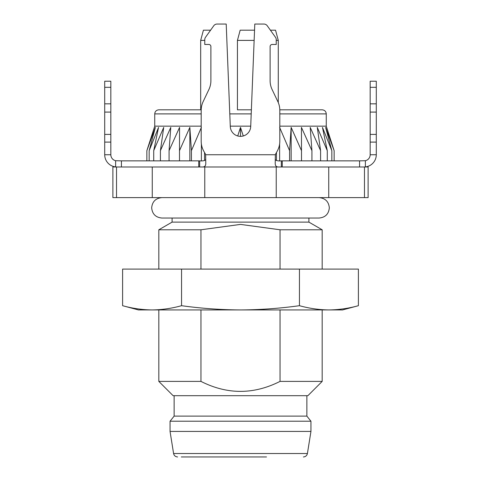 <?xml version="1.0" encoding="UTF-8"?>
<svg xmlns="http://www.w3.org/2000/svg" width="481" height="481" viewBox="0 0 481 481"><rect width="100%" height="100%" fill="white"/><g stroke="black" fill="none" stroke-linecap="round" stroke-linejoin="round"><path stroke-width="0.72" d="M116.528 166.979L112.879 166.967L112.879 197.619L116.528 197.619L116.528 166.979L116.961 166.991L115.62 166.913L115.62 160.714L121.428 160.864L121.428 166.991L116.961 166.991M364.472 197.619L368.121 197.619L368.121 166.967L364.472 166.979L364.472 197.619L116.528 197.619M308.904 218.037L308.904 222.12L322.18 229.786L280.044 229.786L280.044 269.089M359.572 166.991L359.572 160.864L365.38 160.714L365.38 166.913L364.039 166.991L121.428 166.991M308.904 222.12L172.096 222.12L158.82 229.786L158.82 269.089M200.956 269.089L200.956 229.786L158.82 229.786M200.956 229.786L240.5 224.399L280.044 229.786M152.261 197.619L152.261 166.967M204.768 197.619L204.768 166.967M276.232 197.619L276.232 166.967M328.739 197.619L328.739 166.967M364.039 166.991L364.472 166.979M122.607 269.089L358.393 269.089L358.393 305.694C348.569 308.423 338.744 309.83 328.92 309.926L138.402 309.926L122.607 305.694L122.607 269.089M358.393 305.694L342.598 309.926L328.92 309.926C319.095 309.83 309.271 308.423 299.447 305.694C279.834 308.417 260.185 309.83 240.5 309.926C220.833 309.83 201.184 308.417 181.553 305.694C171.729 308.423 161.905 309.83 152.08 309.926C142.256 309.83 132.431 308.423 122.607 305.694M181.553 269.089L181.553 305.694M299.447 269.089L299.447 305.694M181.283 456.95L266.504 456.95M303.397 456.95C305.573 456.788 306.908 455.651 307.413 453.529L310.948 431.427L310.948 421.218L170.052 421.218L170.052 431.427L310.948 431.427M170.052 421.218L174.134 416.113L306.866 416.113L310.948 421.218M306.866 416.113L306.866 395.689M307.888 395.689L173.112 395.689L158.82 381.397L200.956 381.397C227.272 394.703 253.631 394.703 280.044 381.397L322.18 381.397L307.888 395.689M200.956 381.397L200.956 309.926M280.044 309.926L280.044 381.397M359.572 160.864L282.263 160.864L282.263 166.967M282.263 160.864L281.337 160.864C277.693 161.135 275.649 160.588 275.216 159.217M205.784 159.217C205.351 160.588 203.307 161.135 199.663 160.864L198.737 160.864L198.737 166.967M278.277 102.573L278.277 40.386L275.541 30.177L270.4 30.177L267.244 25.758L275.475 37.277A4.082 4.082 0 0 1 276.232 39.652L276.232 44.468L272.15 44.468A2.044 2.044 0 0 0 270.112 46.513L270.112 80.706A20.418 20.418 0 0 0 272.084 89.466L277.832 101.569A20.418 20.418 0 0 1 279.81 110.335L279.81 141.222A20.418 20.418 0 0 1 277.188 151.232L275.739 153.806A4.082 4.082 0 0 0 275.354 154.738L275.216 163.702C275.336 166.077 276.593 167.166 278.98 166.967M202.02 166.967C204.407 167.166 205.664 166.077 205.784 163.702L205.646 154.738A4.082 4.082 0 0 0 205.261 153.806L203.812 151.232A20.418 20.418 0 0 1 201.19 141.222L201.19 110.335A20.418 20.418 0 0 1 203.168 101.569L208.916 89.466A20.418 20.418 0 0 0 210.888 80.706L210.888 46.513A2.044 2.044 0 0 0 208.85 44.468L204.768 44.468L204.768 39.652A4.082 4.082 0 0 1 205.525 37.277L213.756 25.758L210.6 30.177L203.415 30.177L200.679 40.386L204.768 40.386M198.737 160.864L121.428 160.864M115.62 166.913A12.253 12.253 0 0 1 104.708 154.738L110.834 154.738A6.127 6.127 0 0 0 115.62 160.714M365.38 166.913A12.253 12.253 0 0 0 376.292 154.738L370.166 154.738A6.127 6.127 0 0 1 365.38 160.714M104.708 154.738L104.708 81.223L110.834 81.223L110.834 87.308L104.708 87.308M104.708 103.824L110.834 103.824L110.834 87.308M110.834 103.824L110.834 112.085L104.708 112.085M104.708 134.409L110.834 134.409L110.834 112.085M110.834 134.409L110.834 142.099L104.708 142.099M110.834 154.738L110.834 142.099M110.834 81.223L104.708 81.223M376.292 87.308L370.166 87.308L370.166 81.223L376.292 81.223L376.292 154.738M376.292 142.099L370.166 142.099L370.166 154.738M370.166 142.099L370.166 134.409L376.292 134.409M376.292 112.085L370.166 112.085L370.166 134.409M370.166 112.085L370.166 103.824L376.292 103.824M370.166 87.308L370.166 103.824M217.075 24.05L226.208 24.05L217.075 24.05A4.082 4.082 0 0 0 213.756 25.758M226.208 24.05L230.297 126.557A10.209 10.209 0 0 0 240.5 136.357A10.209 10.209 0 0 0 250.703 126.557L254.792 24.05L263.925 24.05A4.082 4.082 0 0 1 267.244 25.758M254.142 40.386L237.44 40.386L240.175 30.177L254.551 30.177M278.277 40.386L276.232 40.386M237.44 109.812L251.371 109.812L237.44 109.812L237.44 40.386M201.19 113.895L154.738 113.895C154.954 111.442 156.319 110.077 158.82 109.812L201.196 109.812L200.679 109.812L200.679 40.386M158.82 109.812L200.679 109.812M279.804 109.812L322.18 109.812L279.804 109.812M250.715 126.148L230.285 126.148M201.19 126.148L154.738 126.148L146.861 150.655L155.381 127.393L149.164 150.655L158.538 127.393L153.722 150.655L163.714 127.393L160.413 150.655L170.779 127.393L169.071 150.655L179.563 127.393L179.497 150.655L189.845 127.393L191.42 150.655L201.377 127.393M279.81 113.895L326.262 113.895L326.262 126.148L279.81 126.148M279.623 127.393L289.58 150.655L291.155 127.393L301.503 150.655L301.437 127.393L311.928 150.655L310.221 127.393L320.587 150.655L317.286 127.393L327.278 150.655L322.462 127.393L331.836 150.655L325.619 127.393L334.139 150.655L326.262 126.148M237.716 135.973L240.5 127.393L243.284 135.973M276.449 152.549L276.449 160.504M289.58 150.655L289.58 160.864M279.623 160.852L279.623 143.957M301.503 150.655L301.503 160.864M291.155 160.864L291.155 127.393M311.928 150.655L311.928 160.864M320.587 150.655L320.587 160.864M327.278 150.655L327.278 160.864M331.836 150.655L331.836 160.864M334.139 150.655L334.139 160.864M146.861 150.655L146.861 160.864M149.164 150.655L149.164 160.864M153.722 150.655L153.722 160.864M160.413 150.655L160.413 160.864M169.071 150.655L169.071 160.864M179.497 150.655L179.497 160.864M191.42 150.655L191.42 160.864M189.845 160.864L189.845 127.393M204.551 152.549L204.551 160.504M201.377 160.852L201.377 143.957M240.5 136.357L240.5 127.393M177.603 456.95C175.409 456.77 174.068 455.627 173.587 453.529L307.413 453.529M281.337 166.967L281.337 160.864M199.663 160.864L199.663 166.967M205.646 154.738L275.354 154.738M251.208 113.895L229.792 113.895M322.18 229.786L322.18 269.089M172.096 218.037L172.096 222.12M173.587 453.529L170.052 431.427M174.134 416.113L174.134 395.689M158.82 309.926L158.82 381.397M322.18 309.926L322.18 381.397M326.262 113.895C326.046 111.442 324.681 110.077 322.18 109.812M154.738 113.895L154.738 126.148M319.095 197.619L319.113 197.619C325.318 198.226 328.721 201.629 329.329 207.828C328.721 214.027 325.318 217.436 319.113 218.037L161.887 218.037C155.682 217.436 152.279 214.027 151.671 207.828C152.279 201.629 155.682 198.226 161.887 197.619"/></g></svg>
